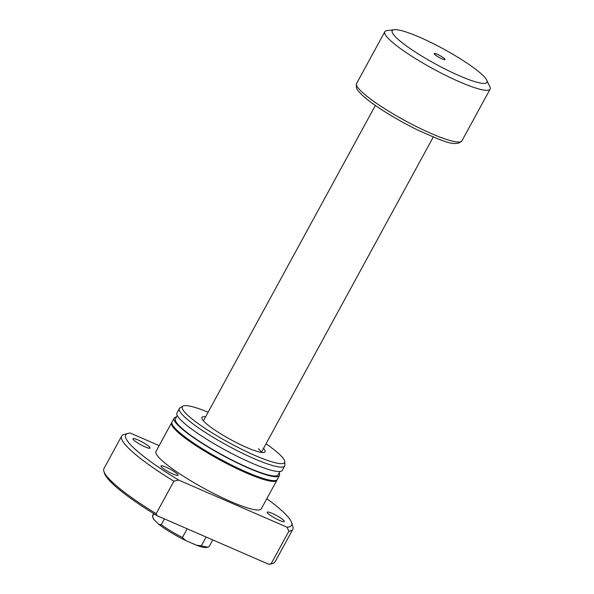 <?xml version="1.0" encoding="UTF-8"?>
<svg xmlns="http://www.w3.org/2000/svg" width="594" height="594" viewBox="0 0 594 594"><rect width="100%" height="100%" fill="white"/><g stroke="black" fill="none" stroke-linecap="round" stroke-linejoin="round"><path stroke-width="0.89" d="M437.318 54.321A6.222 0.98 -151.4 0 1 443.102 57.529A6.222 0.98 -151.4 0 1 444.913 59.615A6.222 0.98 -151.4 0 1 441.877 58.747A6.222 0.98 -151.4 0 1 434.132 53.735A6.222 0.98 -151.4 0 1 437.318 54.321M394.171 29.7L386.991 30.621A59.964 9.459 28.6 0 0 384.823 31.727A59.964 9.459 28.6 0 0 389.397 39.523A59.964 9.459 28.6 0 0 446.473 75.765A59.964 9.459 28.6 0 0 490.117 89.137A59.964 9.459 28.6 0 0 489.879 86.709L486.761 80.183A53.972 8.516 28.6 0 0 482.863 75.356A53.972 8.516 28.6 0 0 436.56 45.293A53.972 8.516 28.6 0 0 394.171 29.7A53.972 8.516 28.6 0 0 396.332 37.712A53.972 8.516 28.6 0 0 452.673 72.728A53.972 8.516 28.6 0 0 486.761 80.183M153.683 513.61L152.636 515.518A32.232 5.086 28.6 0 0 152.576 516.283L153.222 518.406A30.732 4.849 -151.4 0 0 153.727 519.394L158.665 524.19L161.234 524.702A32.232 5.086 28.6 0 0 182.425 537.496L185.796 540.57L196.607 545.277L201.396 545.745A32.232 5.086 28.6 0 0 208.487 546.896A32.232 5.086 28.6 0 0 209.237 546.376L212.756 539.924M153.943 513.773L152.576 516.283L153.727 519.394M164.404 518.889L161.234 524.702M187.177 528.794L182.425 537.496M206.14 537.043L201.396 545.745M185.796 540.57A30.732 4.849 -151.4 0 1 158.665 524.19M208.487 546.896L206.497 547.453A30.732 4.849 -151.4 0 1 196.607 545.277M263.491 448.433A35.982 5.68 -151.4 0 1 264.196 452.435A35.982 5.68 -151.4 0 1 236.33 442.575A35.982 5.68 -151.4 0 1 204.603 422.089A35.982 5.68 -151.4 0 1 201.834 418.428A35.982 5.68 -151.4 0 1 205.576 416.854M261.078 452.376A32.982 5.205 28.6 0 0 258.472 448.737M177.331 474.027A9.742 1.537 -151.4 0 1 178.074 475.297A9.742 1.537 -151.4 0 1 170.983 473.121A9.742 1.537 -151.4 0 1 161.702 467.233A9.742 1.537 -151.4 0 1 160.959 465.963A9.742 1.537 -151.4 0 1 168.05 468.139A9.742 1.537 -151.4 0 1 177.331 474.027M283.568 520.24A9.742 1.537 -151.4 0 1 284.311 521.51A9.742 1.537 -151.4 0 1 277.22 519.334A9.742 1.537 -151.4 0 1 267.946 513.446A9.742 1.537 -151.4 0 1 267.203 512.177A9.742 1.537 -151.4 0 1 274.294 514.352A9.742 1.537 -151.4 0 1 283.568 520.24M149.346 446.807A9.742 1.537 -151.4 0 1 150.089 448.076A9.742 1.537 -151.4 0 1 142.998 445.901A9.742 1.537 -151.4 0 1 133.724 440.013A9.742 1.537 -151.4 0 1 132.982 438.743A9.742 1.537 -151.4 0 1 140.073 440.919A9.742 1.537 -151.4 0 1 149.346 446.807M277.042 479.818A59.964 9.459 -151.4 0 1 276.886 480.242A59.964 9.459 -151.4 0 1 233.242 466.862A59.964 9.459 -151.4 0 1 176.166 430.62A59.964 9.459 -151.4 0 1 171.584 422.824A59.964 9.459 -151.4 0 1 171.859 422.468M276.886 480.242L261.293 508.835A59.964 9.459 -151.4 0 1 217.649 495.455A59.964 9.459 -151.4 0 1 160.573 459.214A59.964 9.459 -151.4 0 1 155.999 451.425L171.584 422.824M273.314 480.62A58.464 9.222 -151.4 0 1 227.302 463.602A58.464 9.222 -151.4 0 1 177.368 431.147A58.464 9.222 -151.4 0 1 173.203 426.032M279.128 472.995A59.964 9.459 -151.4 0 1 279.44 475.556A59.964 9.459 -151.4 0 1 235.788 462.184A59.964 9.459 -151.4 0 1 178.712 425.943A59.964 9.459 -151.4 0 1 174.139 418.146A59.964 9.459 -151.4 0 1 176.463 417.018M279.44 475.556L277.309 479.462A59.964 9.459 -151.4 0 1 233.665 466.082A59.964 9.459 -151.4 0 1 176.589 429.841A59.964 9.459 -151.4 0 1 172.015 422.044L174.139 418.146M279.952 471.488L278.118 474.844A58.464 9.222 -151.4 0 1 235.566 461.798A58.464 9.222 -151.4 0 1 179.915 426.462A58.464 9.222 -151.4 0 1 175.453 418.867L177.279 415.51M266.03 443.777A58.234 9.185 -151.4 0 1 280.13 454.945A58.234 9.185 -151.4 0 1 284.764 461.649L284.875 465.05A59.964 9.459 -151.4 0 1 284.682 465.941A59.964 9.459 -151.4 0 1 241.038 452.569A59.964 9.459 -151.4 0 1 183.962 416.327A59.964 9.459 -151.4 0 1 179.381 408.531A59.964 9.459 -151.4 0 1 180.027 407.885L182.945 406.133A58.234 9.185 -151.4 0 1 208.115 412.199M284.682 465.941L282.269 470.359A59.964 9.459 -151.4 0 1 238.625 456.986A59.964 9.459 -151.4 0 1 181.549 420.745A59.964 9.459 -151.4 0 1 176.975 412.949L179.381 408.531M284.764 461.649A58.234 9.185 -151.4 0 1 244.52 450.66A58.234 9.185 -151.4 0 1 186.761 414.33A58.234 9.185 -151.4 0 1 182.945 406.133M266.81 498.722A94.446 14.902 -151.4 0 1 291.647 522.668L292.864 526.618A97.446 15.377 -151.4 0 1 292.783 529.373L275.067 561.865A97.446 15.377 -151.4 0 1 272.795 563.424L270.805 563.981A95.946 15.14 -151.4 0 1 268.8 564.3L157.091 515.703A95.946 15.14 -151.4 0 1 104.492 473.307L103.883 471.332A97.446 15.377 -151.4 0 1 103.957 468.577L121.673 436.078A97.446 15.377 -151.4 0 1 123.946 434.526L127.925 433.405A94.446 14.902 -151.4 0 1 130.316 433.071L159.162 445.619M272.795 563.424A97.446 15.377 -151.4 0 1 271.154 563.713L268.8 564.3M157.091 515.703L156.155 513.691L173.871 481.199A97.446 15.377 -151.4 0 1 129.113 448.745A97.446 15.377 -151.4 0 1 121.673 436.078M156.155 513.691A97.446 15.377 -151.4 0 1 111.397 481.237A97.446 15.377 -151.4 0 1 103.883 471.332M173.871 481.199L178.601 480.041A94.446 14.902 -151.4 0 1 132.93 447.193A94.446 14.902 -151.4 0 1 127.925 433.405M178.601 480.041L286.976 527.182L288.87 531.222L271.154 563.713M291.647 522.668A94.446 14.902 -151.4 0 1 286.976 527.182M292.783 529.373A97.446 15.377 -151.4 0 1 288.87 531.222M461.917 140.867C455.561 147.743 441.335 140.251 419.743 130.999C396.851 120.107 371.25 104.113 361.508 94.446C359.637 92.04 354.997 89.501 356.615 83.457A59.964 9.459 28.6 0 0 361.197 91.253A59.964 9.459 28.6 0 0 418.273 127.495A59.964 9.459 28.6 0 0 461.917 140.867L490.117 89.137M203.408 420.842L375.356 105.457M356.615 83.457L384.823 31.727M261.323 452.413L433.271 137.036"/></g></svg>
